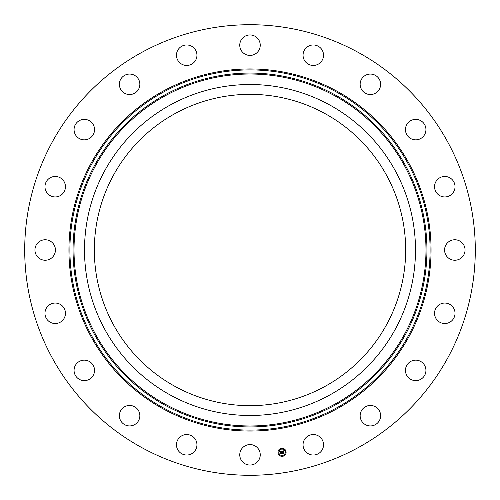 <?xml version="1.0" encoding="UTF-8"?>
<svg xmlns="http://www.w3.org/2000/svg" width="500" height="500" viewBox="0 0 500 500"><rect width="100%" height="100%" fill="white"/><g stroke="black" fill="none" stroke-linecap="round" stroke-linejoin="round"><path stroke-width="0.75" d="M324.625 113.394A155.656 155.656 0 0 1 386.606 324.625A155.656 155.656 0 0 1 175.375 386.606A155.656 155.656 0 0 1 113.394 175.375A155.656 155.656 0 0 1 324.625 113.394M141.988 447.713A225.294 225.294 0 0 1 52.287 141.988A225.294 225.294 0 0 1 358.013 52.287A225.294 225.294 0 0 1 447.713 358.013A225.294 225.294 0 0 1 141.988 447.713M454.856 188.6A10.244 10.244 0 0 1 442.9 196.775A10.244 10.244 0 0 1 434.725 184.819A10.244 10.244 0 0 1 446.681 176.644A10.244 10.244 0 0 1 454.856 188.6M425.856 128.3A10.244 10.244 0 0 1 417.006 139.769A10.244 10.244 0 0 1 405.544 130.925A10.244 10.244 0 0 1 414.387 119.456A10.244 10.244 0 0 1 425.856 128.3M379.644 79.919A10.244 10.244 0 0 1 374.769 93.556A10.244 10.244 0 0 1 361.131 88.688A10.244 10.244 0 0 1 366 75.05A10.244 10.244 0 0 1 379.644 79.919M320.737 48.181A10.244 10.244 0 0 1 320.319 62.656A10.244 10.244 0 0 1 305.844 62.237A10.244 10.244 0 0 1 306.262 47.763A10.244 10.244 0 0 1 320.737 48.181M254.913 36.2A10.244 10.244 0 0 1 258.988 50.094A10.244 10.244 0 0 1 245.087 54.175A10.244 10.244 0 0 1 241.012 40.275A10.244 10.244 0 0 1 254.913 36.2M188.6 45.144A10.244 10.244 0 0 1 196.775 57.1A10.244 10.244 0 0 1 184.819 65.275A10.244 10.244 0 0 1 176.644 53.319A10.244 10.244 0 0 1 188.6 45.144M128.3 74.144A10.244 10.244 0 0 1 139.769 82.994A10.244 10.244 0 0 1 130.925 94.456A10.244 10.244 0 0 1 119.456 85.612A10.244 10.244 0 0 1 128.3 74.144M79.919 120.356A10.244 10.244 0 0 1 93.556 125.231A10.244 10.244 0 0 1 88.688 138.869A10.244 10.244 0 0 1 75.05 134A10.244 10.244 0 0 1 79.919 120.356M48.181 179.262A10.244 10.244 0 0 1 62.656 179.681A10.244 10.244 0 0 1 62.237 194.156A10.244 10.244 0 0 1 47.763 193.738A10.244 10.244 0 0 1 48.181 179.262M36.2 245.087A10.244 10.244 0 0 1 50.094 241.012A10.244 10.244 0 0 1 54.175 254.913A10.244 10.244 0 0 1 40.275 258.988A10.244 10.244 0 0 1 36.2 245.087M45.144 311.4A10.244 10.244 0 0 1 57.1 303.225A10.244 10.244 0 0 1 65.275 315.181A10.244 10.244 0 0 1 53.319 323.356A10.244 10.244 0 0 1 45.144 311.4M74.144 371.7A10.244 10.244 0 0 1 82.994 360.231A10.244 10.244 0 0 1 94.456 369.075A10.244 10.244 0 0 1 85.612 380.544A10.244 10.244 0 0 1 74.144 371.7M120.356 420.081A10.244 10.244 0 0 1 125.231 406.444A10.244 10.244 0 0 1 138.869 411.312A10.244 10.244 0 0 1 134 424.95A10.244 10.244 0 0 1 120.356 420.081M179.262 451.819A10.244 10.244 0 0 1 179.681 437.344A10.244 10.244 0 0 1 194.156 437.762A10.244 10.244 0 0 1 193.738 452.238A10.244 10.244 0 0 1 179.262 451.819M245.087 463.8A10.244 10.244 0 0 1 241.012 449.906A10.244 10.244 0 0 1 254.913 445.825A10.244 10.244 0 0 1 258.988 459.725A10.244 10.244 0 0 1 245.087 463.8M311.4 454.856A10.244 10.244 0 0 1 303.225 442.9A10.244 10.244 0 0 1 315.181 434.725A10.244 10.244 0 0 1 323.356 446.681A10.244 10.244 0 0 1 311.4 454.856M371.7 425.856A10.244 10.244 0 0 1 360.231 417.006A10.244 10.244 0 0 1 369.075 405.544A10.244 10.244 0 0 1 380.544 414.387A10.244 10.244 0 0 1 371.7 425.856M420.081 379.644A10.244 10.244 0 0 1 406.444 374.769A10.244 10.244 0 0 1 411.312 361.131A10.244 10.244 0 0 1 424.95 366A10.244 10.244 0 0 1 420.081 379.644M451.819 320.737A10.244 10.244 0 0 1 437.344 320.319A10.244 10.244 0 0 1 437.762 305.844A10.244 10.244 0 0 1 452.238 306.262A10.244 10.244 0 0 1 451.819 320.737M445.825 245.087A10.244 10.244 0 0 1 459.725 241.012A10.244 10.244 0 0 1 463.8 254.913A10.244 10.244 0 0 1 449.906 258.988A10.244 10.244 0 0 1 445.825 245.087M104.769 170.662A165.487 165.487 0 0 1 329.338 104.769A165.487 165.487 0 0 1 395.231 329.338A165.487 165.487 0 0 1 170.662 395.231A165.487 165.487 0 0 1 104.769 170.662M278.038 452.925A4.056 4.056 0 0 1 281.406 448.288A4.056 4.056 0 0 1 286.044 451.656A4.056 4.056 0 0 1 282.675 456.3A4.056 4.056 0 0 1 278.038 452.925M285.194 451.794A3.194 3.194 0 0 1 282.538 455.45A3.194 3.194 0 0 1 278.881 452.794A3.194 3.194 0 0 1 281.537 449.137A3.194 3.194 0 0 1 285.194 451.794M281.85 451.094L281.681 451.662L281.006 451.388L281.525 453.45L280.725 453.575L280.663 451.587L280.194 451.987L280.637 451.456L280.1 451.944L279.756 451.444L281.85 451.094M281.981 451.188L281.756 451.731L281.981 451.188M281.525 451.494L281.15 451.512L281.756 453.556L280.863 453.7L281.656 453.525L281.087 451.469L281.525 451.494M282.013 451.069L283.831 450.781L283.625 451.35L282.619 451.119L282.75 451.938L282.744 451.2L283.5 451.262L282.794 451.238L282.9 451.919L283.4 451.531L283.519 452.269L282.775 452.088L283.175 453.162L282.312 453.3L282.013 451.069M283.981 450.869L283.706 451.431L283.981 450.869M283.538 451.575L283.656 452.331L283.538 451.575M283.306 452.156L282.95 452.212L283.438 453.294L282.369 453.413L283.331 453.263L282.9 452.169L283.306 452.156M281.712 448.675L281.231 448.75L281.712 448.675M285.863 451.688L285.375 451.763L285.863 451.688M284.413 449.319L283.925 449.4L284.413 449.319M282.85 455.838L282.362 455.913L282.85 455.838M285.212 454.387L284.731 454.462L285.212 454.387M278.219 452.9L278.7 452.819L278.219 452.9M278.863 450.2L279.35 450.125L278.863 450.2M279.669 455.262L280.15 455.188L279.669 455.262M165.631 404.431A175.975 175.975 0 0 1 95.569 165.631A175.975 175.975 0 0 1 334.369 95.569A175.975 175.975 0 0 1 404.431 334.369A175.975 175.975 0 0 1 165.631 404.431M334.831 94.719A176.944 176.944 0 0 1 405.281 334.831A176.944 176.944 0 0 1 165.169 405.281A176.944 176.944 0 0 1 94.719 165.169A176.944 176.944 0 0 1 334.831 94.719M336.344 91.956A180.094 180.094 0 0 1 408.044 336.344A180.094 180.094 0 0 1 163.656 408.044A180.094 180.094 0 0 1 91.956 163.656A180.094 180.094 0 0 1 336.344 91.956M336.806 91.106A181.062 181.062 0 0 1 408.894 336.806A181.062 181.062 0 0 1 163.194 408.894A181.062 181.062 0 0 1 91.106 163.194A181.062 181.062 0 0 1 336.806 91.106"/></g></svg>
